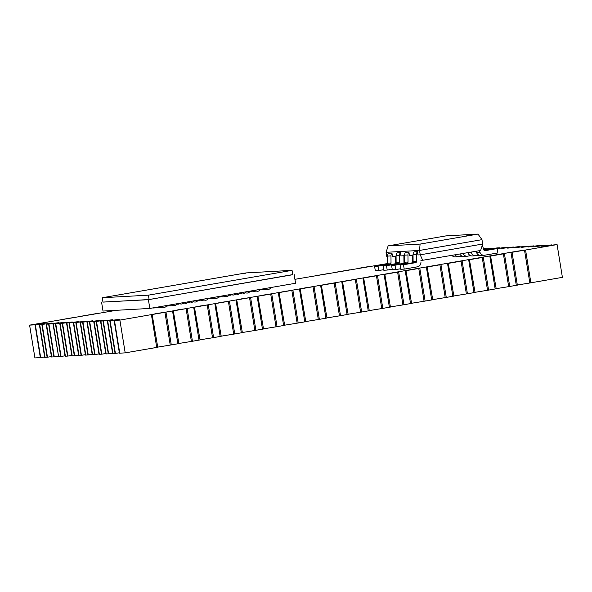 <?xml version="1.0" encoding="UTF-8"?>
<svg xmlns="http://www.w3.org/2000/svg" width="592" height="592" viewBox="0 0 592 592"><rect width="100%" height="100%" fill="white"/><g stroke="black" fill="none" stroke-linecap="round" stroke-linejoin="round"><path stroke-width="0.89" d="M241.381 273.793L245.658 273.201L241.381 273.793M292.056 270.352L245.917 272.927L102.261 297.739L102.964 302.112L149.11 299.537L148.4 295.164L292.056 270.352L292.766 274.725L149.11 299.537M102.261 297.739L148.4 295.164M102.964 302.075L148.407 299.693L292.744 274.599M294.143 274.525L295.556 283.265L149.82 308.439L103.008 311.052L101.595 302.312M148.407 299.693L149.82 308.439M473.126 234.698L466.725 235.771L473.126 234.698M388.137 245.865L446.013 235.875L477.981 234.084L481.977 239.656L419.521 250.446L420.105 244.082L388.137 245.865L386.08 252.318L419.521 250.446L420.231 254.819L417.952 254.945L417.419 251.637L414.008 251.829A4.433 4.225 86.8 0 0 413.046 254.678L413.098 261.745A1.11 1.058 -93.2 0 1 412.217 262.841L400.081 264.935L400.791 269.308L404.203 269.116L403.492 264.742L415.628 262.648A1.11 1.058 86.8 0 0 416.509 261.553L416.457 254.486A4.433 4.225 -93.2 0 1 417.419 251.637M477.981 234.084L420.105 244.082M387.568 256.639L386.791 256.684L386.08 252.318M420.919 260.576L480.637 250.475L482.687 244.03L481.977 239.656M413.053 255.219L409.464 255.418L408.924 252.111L405.52 252.303A4.433 4.225 86.8 0 0 404.551 255.152L404.602 262.219A1.11 1.058 -93.2 0 1 403.729 263.314L391.586 265.408L392.296 269.782L395.708 269.589L394.997 265.216L407.141 263.122A1.11 1.058 86.8 0 0 408.014 262.027L407.962 254.96A4.433 4.225 -93.2 0 1 408.924 252.111M404.558 255.692L400.969 255.892L400.436 252.592L397.025 252.777A4.433 4.225 86.8 0 0 396.063 255.626L396.115 262.693A1.11 1.058 -93.2 0 1 395.234 263.788L383.098 265.882L383.801 270.255L387.212 270.063L386.502 265.697L398.645 263.595A1.11 1.058 86.8 0 0 399.526 262.5L399.467 255.433A4.433 4.225 -93.2 0 1 400.436 252.592M396.063 256.166L392.474 256.366L391.941 253.065L388.53 253.25A4.433 4.225 86.8 0 0 387.568 256.099L387.619 263.166A1.11 1.058 -93.2 0 1 386.739 264.261L374.603 266.356L375.306 270.729L378.717 270.537L378.014 266.171L390.15 264.069A1.11 1.058 86.8 0 0 391.031 262.974L390.979 255.907A4.433 4.225 -93.2 0 1 391.941 253.065M386.791 256.684L387.582 257.786M395.441 261.997L396.107 261.96M403.936 261.523L404.602 261.486M412.432 261.05L413.09 261.013M422.755 260.473L420.231 254.819L482.687 244.03M479.453 250.682L479.964 252.259A4.433 4.225 86.8 0 0 484.204 255.27L480.793 255.463A4.433 4.225 -93.2 0 1 476.553 252.444L476.16 251.252M484.182 250.409L497.176 248.566L485.04 250.66A1.11 1.058 -93.2 0 1 483.864 249.92L482.325 245.177M484.204 255.27A4.433 4.225 86.8 0 0 484.663 255.219L497.887 252.932L497.176 248.566L503.762 247.56L497.191 248.618L504.095 247.537L506.212 247.419L500.899 248.529L506.212 247.419L501.994 248.351L510.896 247.16L500.899 248.529L513.005 247.042L507.692 248.152L513.005 247.042L508.787 247.974L517.689 246.775L507.692 248.152L517.689 246.775L519.798 246.664L514.485 247.767L519.798 246.664L515.58 247.589L524.482 246.398L514.485 247.767L526.599 246.279L521.286 247.389L526.599 246.279L522.373 247.212L531.276 246.02L521.286 247.389L533.392 245.902L528.079 247.012L533.392 245.902L529.174 246.834L538.069 245.643L528.079 247.012L538.069 245.643L540.185 245.525L534.872 246.627L540.185 245.525L535.967 246.457L544.869 245.258L534.872 246.627L546.978 245.14L541.665 246.25L546.978 245.14L542.76 246.072L551.663 244.881L541.665 246.25L557.087 244.577L562.4 277.359L530.876 282.806L525.57 250.024L557.087 244.577M400.081 264.935L403.492 264.742M420.934 262.448A4.433 4.225 -93.2 0 1 417.419 266.829L404.203 269.116M471.262 252.096L471.469 252.732A4.433 4.225 86.8 0 0 475.709 255.744L472.305 255.936A4.433 4.225 -93.2 0 1 468.057 252.917L467.976 252.666M483.723 249.498L488.689 249.04L483.849 249.876M488.777 249.617L488.689 249.04M475.709 255.744A4.433 4.225 86.8 0 0 476.175 255.692L479.091 255.189M463.085 253.509A4.433 4.225 86.8 0 0 467.221 256.218L463.81 256.41A4.433 4.225 -93.2 0 1 459.843 254.072M467.221 256.218A4.433 4.225 86.8 0 0 467.68 256.166L470.603 255.663M455.085 254.893A4.433 4.225 86.8 0 0 458.726 256.691L455.315 256.884A4.433 4.225 -93.2 0 1 451.948 255.433M458.726 256.691A4.433 4.225 86.8 0 0 459.185 256.639L462.108 256.136M412.387 255.855L412.439 262.774M391.586 265.408L394.997 265.216M400.695 268.731L395.708 269.589M403.899 256.329L403.951 263.248M383.098 265.882L386.502 265.697M392.2 269.205L387.212 270.063M395.404 256.81L395.456 263.721M374.603 266.356L378.014 266.171M383.712 269.678L378.717 270.537M51.415 356.576L47.471 357.213L42.158 324.431L50.727 323.254L46.169 324.209L51.482 356.991L53.931 356.85L48.618 324.068L65.409 322.322L60.095 323.424L62.212 323.313L72.202 321.937L66.889 323.047L78.995 321.56L73.682 322.67L85.788 321.182L80.475 322.292L92.589 320.805L87.276 321.907L89.385 321.789L99.382 320.42L94.069 321.53L106.175 320.043L100.862 321.153L112.968 319.665L107.655 320.768L109.772 320.657L119.762 319.28L114.448 320.39L119.88 320.087L517.075 251.215L525.57 250.024L510.63 252.518L525.57 250.024L530.876 282.806L529.84 282.983L524.527 250.201M52.969 323.824L58.608 356.591L53.302 323.809L58.615 322.699L48.618 324.068L57.52 322.877L52.969 323.824L58.608 356.591L60.724 356.473L55.411 323.691L64.313 322.499L60.095 323.424L65.409 322.322L55.411 323.691L61.057 356.451L55.752 323.669M44.622 356.954L40.678 357.59L35.365 324.808L43.934 323.632L39.375 324.586L44.689 357.368L47.131 357.228L41.825 324.446L51.822 323.077L46.509 324.187L51.815 356.969L46.509 324.187L48.618 324.068L54.264 356.835L48.951 324.053M116.461 310.297L29.6 325.134L34.913 357.916L40.337 357.612L35.032 324.83L45.022 323.461L39.708 324.564L45.022 357.346L39.708 324.564L42.158 324.431M29.6 325.134L35.365 324.808M387.56 263.544L294.92 279.32M483.568 249.01L486.165 248.536L483.464 248.692M488.526 249.047L492.958 248.159L487.949 249.077L492.625 248.181L490.509 248.3L483.686 249.365L490.176 248.314L483.671 249.321M495.319 248.67L499.752 247.782L494.742 248.699L499.419 247.796L497.302 247.915L488.711 249.21L496.969 247.937L488.703 249.128M119.362 352.78L115.41 353.417L110.105 320.635L118.674 319.458L114.115 320.413L119.429 353.195L125.193 352.869L157.753 347.245L152.129 314.448L157.657 313.331L164.931 312.31L170.244 345.092L178.902 343.597L173.278 310.793L178.806 309.683L186.088 308.654L191.394 341.436L200.059 339.941L194.435 307.144L199.963 306.027L207.237 304.998L212.55 337.78L221.208 336.286L215.584 303.489L221.112 302.371L228.394 301.35L233.699 334.132L242.365 332.637L236.741 299.833L242.269 298.723L249.543 297.695L254.856 330.477L263.514 328.982L257.89 296.185L263.418 295.068L270.699 294.039L276.005 326.821L284.671 325.326L279.047 292.529L284.574 291.412L291.849 290.391L297.162 323.173L305.82 321.671L300.196 288.874L305.724 287.756L313.005 286.735L318.311 319.517L326.976 318.022L321.352 285.226L326.88 284.108L334.154 283.08L339.468 315.862L348.126 314.367L342.502 281.57L348.029 280.453L355.311 279.431L360.617 312.213L369.275 310.711L363.658 277.914L369.179 276.797L376.46 275.776L381.773 308.558L390.431 307.063L384.807 274.259L390.335 273.149L397.617 272.12L402.923 304.902L411.581 303.407L405.957 270.611L411.484 269.493L418.766 268.465L424.072 301.247L432.737 299.752L427.113 266.955L432.641 265.838L439.915 264.816L445.228 297.598L453.886 296.104L448.262 263.299L453.79 262.189L461.072 261.161L466.378 293.943L475.043 292.448L469.419 259.651L474.947 258.534L482.221 257.505L487.534 290.287L496.192 288.792L490.568 255.996L496.096 254.878L503.378 253.857L508.683 286.639L516.305 285.322L511 252.54L516.305 285.322L517.349 285.144L512.036 252.362M503.378 253.857L504.414 253.672L509.727 286.454L504.414 253.672L490.886 256.01M495.156 288.977L489.843 256.195L495.156 288.977M482.221 257.505L483.264 257.328L488.578 290.11L483.264 257.328L469.73 259.666M474 292.626L468.694 259.844L474 292.626M461.072 261.161L462.115 260.983L467.421 293.765L462.115 260.983L448.581 263.322M452.85 296.281L447.537 263.499L452.85 296.281M439.915 264.816L440.959 264.631L446.272 297.413L440.959 264.631L427.424 266.97M431.694 299.937L426.388 267.155L431.694 299.937M418.766 268.465L419.809 268.287L425.115 301.069L419.809 268.287L406.275 270.625M410.545 303.585L405.231 270.803L410.545 303.585M397.617 272.12L398.653 271.943L403.966 304.725L398.653 271.943L385.118 274.281M389.388 307.241L384.082 274.459L389.388 307.241M376.46 275.776L377.504 275.598L382.809 308.38L377.504 275.598L363.969 277.929M368.239 310.896L362.926 278.114L368.239 310.896M355.311 279.431L356.347 279.246L361.66 312.028L356.347 279.246L342.82 281.585M347.082 314.544L341.776 281.762L347.082 314.544M334.154 283.08L335.198 282.902L340.504 315.684L335.198 282.902L321.663 285.24M325.933 318.2L320.62 285.418L325.933 318.2M313.005 286.735L314.041 286.558L319.354 319.34L314.041 286.558L300.514 288.889M304.776 321.856L299.471 289.074L304.776 321.856M291.849 290.391L292.892 290.206L298.198 322.988L292.892 290.206L279.357 292.544M283.627 325.504L278.314 292.722L283.627 325.504M270.699 294.039L271.735 293.861L277.049 326.643L271.735 293.861L258.208 296.2M262.478 329.159L257.165 296.377L262.478 329.159M249.543 297.695L250.586 297.517L255.892 330.299L250.586 297.517L237.052 299.848M241.321 332.815L236.016 300.033L241.321 332.815M228.394 301.35L229.43 301.165L234.743 333.947L229.43 301.165L215.902 303.504M220.172 336.471L214.859 303.681L220.172 336.471M207.237 304.998L208.28 304.821L213.594 337.603L208.28 304.821L194.746 307.159M199.016 340.119L193.71 307.337L199.016 340.119M186.088 308.654L187.131 308.476L192.437 341.258L187.131 308.476L173.597 310.815M177.866 343.774L172.553 310.992L177.866 343.774M164.931 312.31L165.975 312.125L171.288 344.907L165.975 312.125L152.44 314.463M156.71 347.43L151.404 314.648L156.71 347.43M125.193 352.869L119.88 320.087M114.115 320.413L119.762 353.172L114.448 320.39L119.762 319.28L110.105 320.635M112.561 353.158L108.617 353.794L103.311 321.012L111.873 319.843L107.322 320.79L112.628 353.572L115.077 353.439L109.772 320.657L115.41 353.417M107.322 320.79L112.968 353.557L107.655 320.768L112.968 319.665L103.311 321.012M105.768 353.535L101.824 354.179L96.518 321.397L105.08 320.22L100.529 321.167L105.835 353.949L108.284 353.816L102.978 321.034L108.617 353.794M100.529 321.167L106.168 353.935L100.862 321.153L106.175 320.043L96.518 321.397M98.975 353.92L95.031 354.556L89.718 321.774L98.287 320.598L93.736 321.552L99.042 354.334L101.491 354.194L96.178 321.412L101.824 354.179M93.736 321.552L99.375 354.312L94.069 321.53L99.382 320.42L89.718 321.774M92.182 354.297L88.238 354.934L82.924 322.152L91.494 320.975L86.935 321.93L92.248 354.712L94.698 354.571L89.385 321.789L95.031 354.556M86.935 321.93L92.581 354.689L87.276 321.907L92.589 320.805L82.924 322.152M85.389 354.675L81.444 355.311L76.131 322.529L84.7 321.36L80.142 322.307L85.455 355.089L87.905 354.956L82.591 322.174L88.238 354.934M80.142 322.307L85.788 355.074L80.475 322.292L85.788 321.182L76.131 322.529M78.595 355.052L74.644 355.696L69.338 322.914L77.9 321.737L73.349 322.684L78.662 355.466L81.104 355.333L75.798 322.551L81.444 355.311M73.349 322.684L78.995 355.452L73.682 322.67L78.995 321.56L69.338 322.914M71.795 355.437L67.851 356.073L62.545 323.291L71.107 322.115L66.556 323.069L71.861 355.851L74.311 355.711L69.005 322.929L74.644 355.696M66.556 323.069L72.202 355.829L66.889 323.047L72.202 321.937L62.545 323.291M59.762 323.447L65.068 356.229L67.518 356.095L62.212 323.313L67.851 356.073M65.401 356.214L60.095 323.424L65.401 356.214M65.002 355.814L61.057 356.451M46.169 324.209L51.822 323.077L41.825 324.446L47.471 357.213M58.208 356.192L54.264 356.835M39.375 324.586L45.022 323.461L35.032 324.83L40.678 357.59M349.657 269.989L336.108 272.194L349.635 269.856M95.83 313.827L82.273 316.032L95.808 313.693M370.814 266.333L357.257 268.539L370.792 266.208M74.673 317.482L61.124 319.687L74.651 317.349M328.508 273.645L314.951 275.85L328.486 273.511M493.025 248.573L492.958 248.159M486.232 248.951L486.165 248.536M526.998 246.679L526.932 246.265M533.792 246.294L533.725 245.88M506.611 247.819L506.545 247.404M499.818 248.196L499.752 247.782M540.585 245.917L540.518 245.502M520.205 247.056L520.139 246.642M547.378 245.539L547.311 245.125M513.405 247.434L513.338 247.019M487.534 290.287L475.021 292.315M402.923 304.902L390.409 306.93M318.311 319.517L305.798 321.545M233.699 334.132L221.186 336.16M170.244 345.092L157.731 347.119M254.856 330.477L242.343 332.504M339.468 315.862L326.954 317.889M424.072 301.247L411.566 303.274M508.683 286.639L496.17 288.667M466.378 293.943L453.864 295.97M381.773 308.558L369.26 310.585M297.162 323.173L284.648 325.193M212.55 337.78L200.037 339.808M191.394 341.436L178.88 343.464M276.005 326.821L263.492 328.849M360.617 312.213L348.103 314.234M445.228 297.598L432.715 299.626M529.84 282.983L517.327 285.011M479.964 252.259L476.553 252.444M413.046 254.678L416.457 254.486M413.098 261.745L416.509 261.553M412.217 262.841L415.628 262.648M471.469 252.732L468.057 252.917M404.551 255.152L407.962 254.96M404.602 262.219L408.014 262.027M403.729 263.314L407.141 263.122M396.063 255.626L399.467 255.433M396.115 262.693L399.526 262.5M395.234 263.788L398.645 263.595M387.568 256.099L390.979 255.907M387.619 263.166L391.031 262.974M386.739 264.261L390.15 264.069M265.49 288.459A3.323 3.323 0 0 0 270.892 287.527M262.515 288.97A3.323 3.323 0 0 0 266.363 289.103M260.273 289.71A3.323 3.323 0 0 0 263.018 289.288M255.078 290.258A3.323 3.323 0 0 0 260.48 289.325M252.103 290.768A3.323 3.323 0 0 0 255.951 290.901M249.861 291.508A3.323 3.323 0 0 0 252.606 291.086M244.674 292.056A3.323 3.323 0 0 0 250.076 291.123M241.699 292.566A3.323 3.323 0 0 0 245.539 292.7M239.457 293.306A3.323 3.323 0 0 0 242.195 292.885M234.262 293.854A3.323 3.323 0 0 0 239.664 292.922M231.287 294.365A3.323 3.323 0 0 0 235.128 294.498M229.045 295.105A3.323 3.323 0 0 0 231.79 294.683M223.85 295.652A3.323 3.323 0 0 0 229.252 294.72M220.875 296.163A3.323 3.323 0 0 0 224.723 296.296M218.633 296.903A3.323 3.323 0 0 0 221.378 296.481M213.438 297.45A3.323 3.323 0 0 0 218.848 296.518M210.463 297.961A3.323 3.323 0 0 0 214.311 298.094M208.221 298.701A3.323 3.323 0 0 0 210.967 298.279M203.034 299.249A3.323 3.323 0 0 0 208.436 298.316M200.059 299.759A3.323 3.323 0 0 0 203.9 299.892M197.817 300.499A3.323 3.323 0 0 0 200.555 300.077M192.622 301.047A3.323 3.323 0 0 0 198.024 300.114M189.647 301.557A3.323 3.323 0 0 0 193.495 301.691M187.405 302.297A3.323 3.323 0 0 0 190.15 301.876M182.21 302.845A3.323 3.323 0 0 0 187.612 301.913M179.235 303.356A3.323 3.323 0 0 0 183.083 303.481M176.993 304.096A3.323 3.323 0 0 0 179.739 303.674M171.798 304.643A3.323 3.323 0 0 0 177.208 303.703M168.824 305.154A3.323 3.323 0 0 0 172.672 305.28M166.589 305.894A3.323 3.323 0 0 0 169.327 305.472M161.394 306.441A3.323 3.323 0 0 0 166.796 305.502M158.419 306.952A3.323 3.323 0 0 0 162.26 307.078M155.555 307.448A3.323 3.323 0 0 0 158.922 307.27M152.921 307.899A3.323 3.323 0 0 0 155.578 307.455"/></g></svg>
